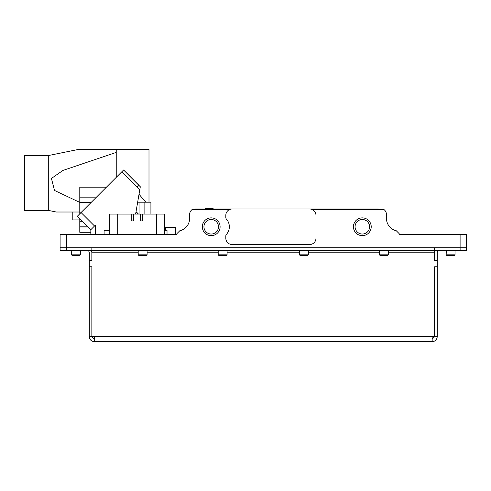 <?xml version="1.0" encoding="UTF-8"?>
<svg xmlns="http://www.w3.org/2000/svg" width="491" height="491" viewBox="0 0 491 491"><rect width="100%" height="100%" fill="white"/><g stroke="black" fill="none" stroke-linecap="round" stroke-linejoin="round"><path stroke-width="0.74" d="M362.321 234.035A7.267 7.267 0 0 0 369.588 226.768A7.267 7.267 0 0 0 362.321 219.502A7.267 7.267 0 0 0 355.061 226.768A7.267 7.267 0 0 0 362.321 234.035M362.321 235.655A8.887 8.887 0 0 0 371.214 226.768A8.887 8.887 0 0 0 362.321 217.881A8.887 8.887 0 0 0 353.434 226.768A8.887 8.887 0 0 0 362.321 235.655M226.455 234.354A11.428 11.428 0 0 0 226.455 219.176A2.541 2.541 0 0 1 225.817 217.495L225.817 215.34A6.346 6.346 0 0 1 232.169 208.988L309.625 208.988A6.346 6.346 0 0 1 315.977 215.34L315.977 238.196A6.346 6.346 0 0 1 309.625 244.543L232.169 244.543A6.346 6.346 0 0 1 225.817 238.196L225.817 236.042A2.541 2.541 0 0 1 226.455 234.354M211.216 235.655A8.887 8.887 0 0 0 220.103 226.768A8.887 8.887 0 0 0 211.216 217.881A8.887 8.887 0 0 0 202.329 226.768A8.887 8.887 0 0 0 211.216 235.655M211.216 234.035A7.267 7.267 0 0 0 218.483 226.768A7.267 7.267 0 0 0 211.216 219.502A7.267 7.267 0 0 0 203.949 226.768A7.267 7.267 0 0 0 211.216 234.035M312.393 209.626L384.072 209.626A6.346 6.346 0 0 1 386.454 214.579L386.454 218.385A12.698 12.698 0 0 0 396.28 230.758L399.146 233.624L399.146 234.385L466.45 234.385L466.45 247.722L60.105 247.722L60.105 234.385L176.932 234.385L176.932 233.624L176.932 234.385L167.026 234.385L167.026 230.254L164.485 230.328M193.209 209.626A6.346 6.346 0 0 1 195.977 208.988L204.759 208.988M213.536 208.988L377.561 208.988A6.346 6.346 0 0 1 380.329 209.626M229.401 209.626L192.006 209.626A6.346 6.346 0 0 0 189.63 214.579L189.63 218.385A12.698 12.698 0 0 1 179.798 230.758C183.579 229.463 183.579 229.463 179.798 230.758L180.412 230.598M179.798 230.758L176.932 233.624M164.485 227.278L175.661 227.278L175.661 234.385M165.504 227.278L165.504 230.064M135.62 214.07L140.309 186.77L139.769 189.907L137.136 187.108L138.984 185.365L123.603 169.984L140.309 186.77M81.058 212.529L77.369 216.218L90.835 229.69L94.524 226.001L81.058 212.529L123.603 169.984L138.984 185.365M94.524 226.001L95.279 225.246L95.279 234.385M104.104 230.334L109.376 230.334L104.104 230.334L104.104 234.385M136.038 211.627L138.48 214.07M77.369 216.218L90.835 229.69L90.835 234.385M167.026 230.426L167.026 234.385L167.026 230.064L164.485 230.064M137.658 202.2L150.915 202.2L150.915 214.07M95.647 197.941L79.788 197.941L79.788 187.169L106.418 187.169M81.481 212.106L79.788 212.106L79.788 197.941M79.788 213.8L79.788 212.106M88.11 226.959L79.788 226.959L79.788 218.642M90.835 232.292L79.788 232.292L90.835 232.292L79.788 232.292L79.788 226.959M87.987 226.842L79.788 226.842M139.021 194.27L145.821 202.2M164.485 234.379L164.485 214.07L164.485 234.379L109.376 234.379L109.376 214.07L117.245 214.07L117.245 234.379M164.485 214.07L142.642 214.07L142.642 220.925L140.358 220.925L140.358 214.07L133.503 214.07L133.503 220.925L133.503 214.07L117.245 214.07M131.214 220.925L131.214 214.07L131.214 220.925M142.421 220.925L142.642 214.07L140.358 214.07L140.579 220.925M133.282 220.925L131.441 220.925M133.282 219.023L131.441 219.023M142.421 219.023L140.579 219.023M148.994 202.2L148.994 149.307L84.593 149.307L116.232 149.663L84.593 149.307M56.293 212.014L79.788 212.014L56.293 212.014L79.788 212.014L56.293 212.014L48.296 210.387L48.296 155.561L79.033 149.307L116.232 149.663L110.358 149.307M116.232 177.355L116.232 152.413L62.952 170.426L51.438 178.429L54.476 190.434L79.788 202.402M116.232 152.413L116.232 149.663M48.296 155.561L24.55 155.561L24.55 210.387L48.296 210.387M466.45 247.722L466.45 250.257L434.707 250.257L434.707 247.722L466.45 247.722M60.105 250.257L60.105 247.722L91.854 247.722L91.854 250.257L60.105 250.257L60.105 247.722L60.105 250.257M94.389 339.152L91.854 336.611L89.313 336.611C89.608 339.698 91.301 341.392 94.389 341.693L432.166 341.693C435.247 341.392 436.941 339.698 437.242 336.611L434.707 336.611L432.166 339.152M94.389 336.611L94.389 341.693L432.166 341.693L432.166 336.611L434.639 336.605L434.639 266.766L437.242 266.766L437.242 260.42L434.639 260.42L434.639 247.722L91.915 247.722L91.915 260.42L89.313 260.42L89.313 266.766L91.915 266.766L91.915 336.605L432.166 336.605M89.313 336.611L89.313 266.766M89.313 260.42L89.313 252.797A2.541 2.541 0 0 0 86.772 250.257M91.854 260.42L91.854 252.797A5.082 5.082 0 0 0 91.173 250.257M91.854 336.611L91.854 266.766M89.313 266.895L91.854 266.895M89.313 260.291L91.854 260.291M439.783 250.257A2.541 2.541 0 0 0 437.242 252.797L437.242 260.42M437.242 266.766L437.242 336.611M434.707 266.766L434.707 336.611M435.382 250.257A5.082 5.082 0 0 0 434.707 252.797L434.707 260.42M437.242 260.291L434.707 260.291M437.242 266.895L434.707 266.895M91.915 250.257L434.639 250.257M454.513 255.338L455.022 254.829L454.513 255.338L446.638 255.338L446.135 254.829L455.022 254.829L455.022 250.514L446.387 250.257L446.135 254.829M227.088 254.829L226.578 255.338L218.704 255.338L218.2 254.829L227.088 254.829L227.088 250.514L218.452 250.257M147.091 254.829L146.582 255.338L138.708 255.338L138.198 254.829L147.091 254.829L147.091 250.514L138.456 250.257M308.354 254.829L307.851 255.338L299.976 255.338L299.467 254.829L308.354 254.829L308.354 250.514L299.719 250.257M388.356 254.829L387.847 255.338L379.973 255.338L379.469 254.829L388.356 254.829L388.356 250.514L379.721 250.257M79.916 255.338L80.42 254.829L79.916 255.338L72.042 255.338L71.533 254.829L80.42 254.829L80.42 250.514L71.79 250.257L71.533 254.829M79.788 219.913L72.803 219.913L72.803 212.014M205.975 209.626L205.956 208.712L205.312 208.712A0.632 0.632 180 0 0 204.704 209.35L213.591 209.626M204.704 209.252L205.207 208.632L208.595 208.184L206.189 208.509M207.012 208.65L209.528 208.552L207.012 208.65M210.707 208.626L212.137 208.601L210.707 208.626M212.137 208.601L210.725 208.258L212.137 208.515M205.956 208.712L209.148 208.681M213.591 209.35A0.632 0.632 180 0 0 212.984 208.712L212.333 208.712L212.321 209.626M212.137 208.466L208.595 208.104M207.601 208.209L208.595 208.184M209.841 208.405L210.713 208.448L209.841 208.405M209.841 208.319L210.713 208.46M207.601 208.374L208.595 208.417M460.104 250.257L460.104 234.385M66.457 234.385L66.457 250.257M121.805 171.782L137.136 187.108M137.897 214.07L135.952 212.124M144.102 202.2L144.102 214.07M139.076 202.2L139.076 214.07M95.757 197.83L79.788 197.83M90.988 202.599L79.788 202.599M90.829 202.758L79.788 202.758M86.582 207.006L79.788 207.006M82.304 221.159L79.788 221.159M82.433 221.281L79.788 221.281M156.611 234.379L156.611 214.07M434.639 252.797L388.356 252.797M379.469 252.797L308.354 252.797M299.467 252.797L227.088 252.797M218.2 252.797L147.091 252.797M138.198 252.797L91.915 252.797M455.022 250.514L455.022 254.829M218.2 254.829L218.2 250.514M138.198 254.829L138.198 250.514M299.467 254.829L299.467 250.514M379.469 254.829L379.469 250.514M80.42 254.829L80.42 250.514M210.725 208.196L213.082 208.632L213.591 209.252"/></g></svg>
